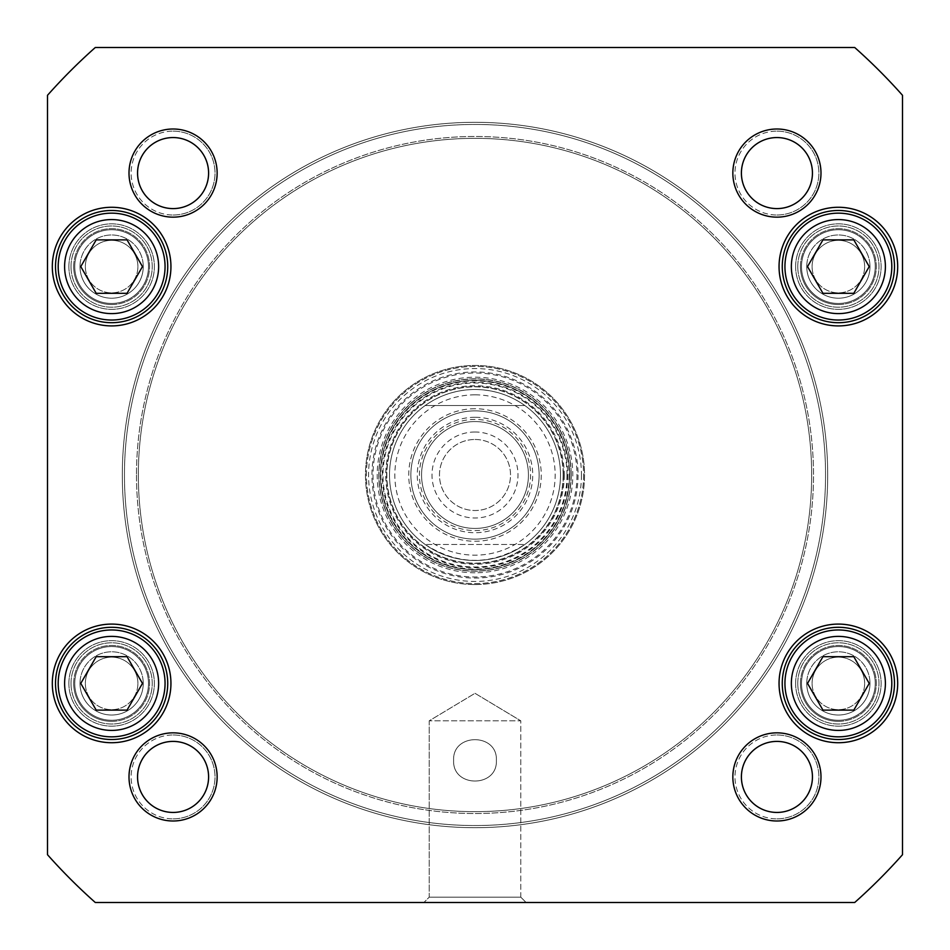 <?xml version="1.0" encoding="UTF-8"?>
<svg xmlns="http://www.w3.org/2000/svg" width="950" height="950" viewBox="0 0 950 950"><rect width="100%" height="100%" fill="white"/><g stroke="black" fill="none" stroke-linecap="round" stroke-linejoin="round"><path stroke-width="0.71" stroke-dasharray="4.75 3.56" d="M453.625 760.356C452.259 787.918 497.741 787.918 496.375 760.356C497.741 732.794 452.259 732.794 453.625 760.356C452.259 732.794 497.741 732.794 496.375 760.356C497.741 787.918 452.259 787.918 453.625 760.356C452.259 732.794 497.741 732.794 496.375 760.356C497.741 732.794 452.259 732.794 453.625 760.356C452.259 787.918 497.741 787.918 496.375 760.356C497.741 787.918 452.259 787.918 453.625 760.356M884.652 293.312A53.438 53.438 0 0 1 792.098 293.312A53.438 53.438 0 0 1 838.375 213.156A53.438 53.438 0 0 1 884.652 293.312M853.801 239.875L822.949 239.875L807.524 266.594L822.949 293.312L853.801 293.312L869.226 266.594L853.801 239.875L822.949 239.875L807.524 266.594L822.949 293.312L853.801 293.312L869.226 266.594L853.801 239.875L869.226 266.594L853.801 293.312L822.949 293.312L807.524 266.594L822.949 239.875L853.801 239.875M157.902 710.125A53.438 53.438 0 0 1 65.348 710.125A53.438 53.438 0 0 1 111.625 629.969A53.438 53.438 0 0 1 157.902 710.125A53.438 53.438 0 0 1 65.348 710.125A53.438 53.438 0 0 1 111.625 629.969A53.438 53.438 0 0 1 157.902 710.125A53.438 53.438 0 0 0 111.625 629.969A53.438 53.438 0 0 0 65.348 710.125A53.438 53.438 0 0 0 157.902 710.125M127.051 656.688L96.199 656.688L80.774 683.406L96.199 710.125L127.051 710.125L142.476 683.406L127.051 656.688L96.199 656.688L80.774 683.406L96.199 710.125L127.051 710.125L142.476 683.406L127.051 656.688L142.476 683.406L127.051 710.125L96.199 710.125L80.774 683.406L96.199 656.688L127.051 656.688M157.902 293.312A53.438 53.438 0 0 1 65.348 293.312A53.438 53.438 0 0 1 111.625 213.156A53.438 53.438 0 0 1 157.902 293.312M127.051 239.875L96.199 239.875L80.774 266.594L96.199 293.312L127.051 293.312L142.476 266.594L127.051 239.875L96.199 239.875L80.774 266.594L96.199 293.312L127.051 293.312L142.476 266.594L127.051 239.875L142.476 266.594L127.051 293.312L96.199 293.312L80.774 266.594L96.199 239.875L127.051 239.875M792.098 710.125A53.438 53.438 0 0 1 838.375 629.969A53.438 53.438 0 0 1 884.652 710.125A53.438 53.438 0 0 1 792.098 710.125M853.801 710.125L869.226 683.406L853.801 656.688L822.949 656.688L807.524 683.406L822.949 710.125L853.801 710.125L869.226 683.406L853.801 656.688L822.949 656.688L807.524 683.406L822.949 710.125L853.801 710.125L822.949 710.125L807.524 683.406L822.949 656.688L853.801 656.688L869.226 683.406L853.801 710.125M520.778 897.156L429.222 897.156L520.778 897.156L526.122 902.5L423.878 902.5L526.122 902.5L423.878 902.5L526.122 902.5L520.778 897.156L429.222 897.156L520.778 897.156L520.778 720.812L429.222 720.812L520.778 720.812L429.222 720.812L520.778 720.812L520.778 897.156M95.297 902.5L854.703 902.5A571.781 571.781 0 0 0 902.5 854.703L902.5 95.297A571.781 571.781 0 0 0 854.703 47.5L95.297 47.5A571.781 571.781 0 0 0 47.5 95.297L47.5 854.703A571.781 571.781 0 0 0 95.297 902.5L854.703 902.5A571.781 571.781 0 0 0 902.5 854.703L902.5 95.297A571.781 571.781 0 0 0 854.703 47.5L95.297 47.5A571.781 571.781 0 0 0 47.5 95.297L47.5 854.703A571.781 571.781 0 0 0 95.297 902.5A571.781 571.781 0 0 1 47.5 854.703L47.5 95.297A571.781 571.781 0 0 1 95.297 47.5L854.703 47.5A571.781 571.781 0 0 1 902.5 95.297L902.5 854.703A571.781 571.781 0 0 1 854.703 902.5L95.297 902.5M475 693.31L520.778 720.812L475 693.31L429.222 720.812L429.222 897.156L423.878 902.5L429.222 897.156L429.222 720.812L475 693.31M167.734 266.594A56.109 56.109 0 0 0 83.576 218.001A56.109 56.109 0 0 0 83.576 315.186A56.109 56.109 0 0 0 167.734 266.594M167.734 683.406A56.109 56.109 0 0 0 83.576 634.814A56.109 56.109 0 0 0 83.576 731.999A56.109 56.109 0 0 0 167.734 683.406M894.484 683.406A56.109 56.109 0 0 0 810.314 634.814A56.109 56.109 0 0 0 810.314 731.999A56.109 56.109 0 0 0 894.484 683.406M894.484 266.594A56.109 56.109 0 0 0 810.314 218.001A56.109 56.109 0 0 0 810.314 315.186A56.109 56.109 0 0 0 894.484 266.594M732.854 776.922A44.068 44.068 0 0 1 798.962 738.756A44.068 44.068 0 0 1 798.962 815.088A44.068 44.068 0 0 1 732.854 776.922M129.01 173.078A44.068 44.068 0 0 1 195.118 134.912A44.068 44.068 0 0 1 195.118 211.244A44.068 44.068 0 0 1 129.01 173.078M732.854 173.078A44.068 44.068 0 0 1 798.962 134.912A44.068 44.068 0 0 1 798.962 211.244A44.068 44.068 0 0 1 732.854 173.078M129.01 776.922A44.068 44.068 0 0 1 195.118 738.756A44.068 44.068 0 0 1 195.118 815.088A44.068 44.068 0 0 1 129.01 776.922M137.56 776.922A35.518 35.518 0 0 0 173.078 812.44A35.518 35.518 0 0 0 208.596 776.922A35.518 35.518 0 0 0 173.078 741.404A35.518 35.518 0 0 0 137.56 776.922M741.404 776.922A35.518 35.518 0 0 0 776.922 812.44A35.518 35.518 0 0 0 812.44 776.922A35.518 35.518 0 0 0 776.922 741.404A35.518 35.518 0 0 0 741.404 776.922M741.404 173.078A35.518 35.518 0 0 0 776.922 208.596A35.518 35.518 0 0 0 812.44 173.078A35.518 35.518 0 0 0 776.922 137.56A35.518 35.518 0 0 0 741.404 173.078M137.56 173.078A35.518 35.518 0 0 0 173.078 208.596A35.518 35.518 0 0 0 208.596 173.078A35.518 35.518 0 0 0 173.078 137.56A35.518 35.518 0 0 0 137.56 173.078M148.497 266.594A36.872 36.872 0 0 0 93.195 234.662A36.872 36.872 0 0 0 93.195 298.526A36.872 36.872 0 0 0 148.497 266.594A36.872 36.872 0 0 1 93.195 298.526A36.872 36.872 0 0 1 93.195 234.662A36.872 36.872 0 0 1 148.497 266.594A36.872 36.872 0 0 1 93.195 298.526A36.872 36.872 0 0 1 93.195 234.662A36.872 36.872 0 0 1 148.497 266.594A36.872 36.872 0 0 0 93.195 234.662A36.872 36.872 0 0 0 93.195 298.526A36.872 36.872 0 0 0 148.497 266.594M73.684 266.594A37.941 37.941 0 0 0 111.625 304.534A37.941 37.941 0 0 0 149.566 266.594A37.941 37.941 0 0 0 111.625 228.653A37.941 37.941 0 0 0 73.684 266.594M148.497 683.406A36.872 36.872 0 0 1 93.195 715.338A36.872 36.872 0 0 1 93.195 651.474A36.872 36.872 0 0 1 148.497 683.406A36.872 36.872 0 0 0 93.195 651.474A36.872 36.872 0 0 0 93.195 715.338A36.872 36.872 0 0 0 148.497 683.406A36.872 36.872 0 0 1 93.195 715.338A36.872 36.872 0 0 1 93.195 651.474A36.872 36.872 0 0 1 148.497 683.406A36.872 36.872 0 0 0 93.195 651.474A36.872 36.872 0 0 0 93.195 715.338A36.872 36.872 0 0 0 148.497 683.406M73.684 683.406A37.941 37.941 0 0 0 111.625 721.347A37.941 37.941 0 0 0 149.566 683.406A37.941 37.941 0 0 0 111.625 645.466A37.941 37.941 0 0 0 73.684 683.406M875.247 683.406A36.872 36.872 0 0 0 819.933 651.474A36.872 36.872 0 0 0 819.933 715.338A36.872 36.872 0 0 0 875.247 683.406A36.872 36.872 0 0 1 819.933 715.338A36.872 36.872 0 0 1 819.933 651.474A36.872 36.872 0 0 1 875.247 683.406A36.872 36.872 0 0 1 819.933 715.338A36.872 36.872 0 0 1 819.933 651.474A36.872 36.872 0 0 1 875.247 683.406A36.872 36.872 0 0 0 819.933 651.474A36.872 36.872 0 0 0 819.933 715.338A36.872 36.872 0 0 0 875.247 683.406M800.434 683.406A37.941 37.941 0 0 0 838.375 721.347A37.941 37.941 0 0 0 876.316 683.406A37.941 37.941 0 0 0 838.375 645.466A37.941 37.941 0 0 0 800.434 683.406M875.247 266.594A36.872 36.872 0 0 1 819.933 298.526A36.872 36.872 0 0 1 819.933 234.662A36.872 36.872 0 0 1 875.247 266.594A36.872 36.872 0 0 0 819.933 234.662A36.872 36.872 0 0 0 819.933 298.526A36.872 36.872 0 0 0 875.247 266.594A36.872 36.872 0 0 0 819.933 234.662A36.872 36.872 0 0 0 819.933 298.526A36.872 36.872 0 0 0 875.247 266.594A36.872 36.872 0 0 1 819.933 298.526A36.872 36.872 0 0 1 819.933 234.662A36.872 36.872 0 0 1 875.247 266.594M800.434 266.594A37.941 37.941 0 0 0 838.375 304.534A37.941 37.941 0 0 0 876.316 266.594A37.941 37.941 0 0 0 838.375 228.653A37.941 37.941 0 0 0 800.434 266.594M425.161 544.469C458.387 565.654 491.613 565.654 524.839 544.469L425.161 544.469L524.839 544.469A85.5 85.5 0 0 0 524.839 405.531C509.901 395.01 493.276 389.666 475 389.5C456.724 389.666 440.099 395.01 425.161 405.531L524.839 405.531L425.161 405.531A85.5 85.5 0 0 0 425.161 544.469A85.5 85.5 0 0 1 425.161 405.531M475 389.5A85.5 85.5 0 0 0 400.959 517.75A85.5 85.5 0 0 0 549.041 517.75A85.5 85.5 0 0 0 475 389.5M475 439.482A35.518 35.518 0 0 1 505.756 492.765A35.518 35.518 0 0 1 444.244 492.765A35.518 35.518 0 0 1 475 439.482A35.518 35.518 0 0 0 444.244 492.765A35.518 35.518 0 0 0 505.756 492.765A35.518 35.518 0 0 0 475 439.482M475 432.001A42.999 42.999 0 0 0 437.76 496.506A42.999 42.999 0 0 0 512.24 496.506A42.999 42.999 0 0 0 475 432.001M475 394.844A80.156 80.156 0 0 0 405.579 515.078A80.156 80.156 0 0 0 544.421 515.078A80.156 80.156 0 0 0 475 394.844M475 421.562A53.438 53.438 0 0 0 428.723 501.719A53.438 53.438 0 0 0 521.277 501.719A53.438 53.438 0 0 0 475 421.562A53.438 53.438 0 0 0 428.723 501.719A53.438 53.438 0 0 0 521.277 501.719A53.438 53.438 0 0 0 475 421.562A53.438 53.438 0 0 0 428.723 501.719A53.438 53.438 0 0 0 521.277 501.719A53.438 53.438 0 0 0 475 421.562A53.438 53.438 0 0 0 428.723 501.719A53.438 53.438 0 0 0 521.277 501.719A53.438 53.438 0 0 0 475 421.562M475 410.875A64.125 64.125 0 0 0 419.461 507.062A64.125 64.125 0 0 0 530.539 507.062A64.125 64.125 0 0 0 475 410.875A64.125 64.125 0 0 0 419.461 507.062A64.125 64.125 0 0 0 530.539 507.062A64.125 64.125 0 0 0 475 410.875M111.625 624.091A59.316 59.316 0 0 1 162.996 713.058A59.316 59.316 0 0 1 60.254 713.058A59.316 59.316 0 0 1 111.625 624.091M838.375 207.278A59.316 59.316 0 0 1 889.746 296.246A59.316 59.316 0 0 1 787.004 296.246A59.316 59.316 0 0 1 838.375 207.278M173.078 734.991A41.931 41.931 0 0 1 209.392 797.893A41.931 41.931 0 0 1 136.764 797.893A41.931 41.931 0 0 1 173.078 734.991M776.922 131.148A41.931 41.931 0 0 1 813.236 194.049A41.931 41.931 0 0 1 740.608 194.049A41.931 41.931 0 0 1 776.922 131.148M475 572.791A97.791 97.791 0 0 1 390.308 426.099A97.791 97.791 0 0 1 559.692 426.099A97.791 97.791 0 0 1 475 572.791M776.922 734.991A41.931 41.931 0 0 1 813.236 797.893A41.931 41.931 0 0 1 740.608 797.893A41.931 41.931 0 0 1 776.922 734.991M173.078 131.148A41.931 41.931 0 0 1 209.392 194.049A41.931 41.931 0 0 1 136.764 194.049A41.931 41.931 0 0 1 173.078 131.148M838.375 624.091A59.316 59.316 0 0 1 889.746 713.058A59.316 59.316 0 0 1 787.004 713.058A59.316 59.316 0 0 1 838.375 624.091M111.625 207.278A59.316 59.316 0 0 1 162.996 296.246A59.316 59.316 0 0 1 60.254 296.246A59.316 59.316 0 0 1 111.625 207.278M173.078 215.009A41.931 41.931 0 0 0 209.392 152.107A41.931 41.931 0 0 0 136.764 152.107A41.931 41.931 0 0 0 173.078 215.009M776.922 818.852A41.931 41.931 0 0 0 813.236 755.951A41.931 41.931 0 0 0 740.608 755.951A41.931 41.931 0 0 0 776.922 818.852M776.922 215.009A41.931 41.931 0 0 0 813.236 152.107A41.931 41.931 0 0 0 740.608 152.107A41.931 41.931 0 0 0 776.922 215.009M173.078 818.852A41.931 41.931 0 0 0 209.392 755.951A41.931 41.931 0 0 0 136.764 755.951A41.931 41.931 0 0 0 173.078 818.852M884.652 239.875A53.438 53.438 0 0 1 838.375 320.031A53.438 53.438 0 0 1 792.098 239.875A53.438 53.438 0 0 1 884.652 239.875A53.438 53.438 0 0 0 792.098 239.875A53.438 53.438 0 0 0 838.375 320.031A53.438 53.438 0 0 0 884.652 239.875M157.902 239.875A53.438 53.438 0 0 1 111.625 320.031A53.438 53.438 0 0 1 65.348 239.875A53.438 53.438 0 0 1 157.902 239.875A53.438 53.438 0 0 0 65.348 239.875A53.438 53.438 0 0 0 111.625 320.031A53.438 53.438 0 0 0 157.902 239.875M838.375 736.844A53.438 53.438 0 0 1 792.098 656.688A53.438 53.438 0 0 1 884.652 656.688A53.438 53.438 0 0 1 838.375 736.844A53.438 53.438 0 0 0 884.652 656.688A53.438 53.438 0 0 0 792.098 656.688A53.438 53.438 0 0 0 838.375 736.844M111.625 627.297A56.109 56.109 0 0 0 63.032 711.455A56.109 56.109 0 0 0 160.217 711.455A56.109 56.109 0 0 0 111.625 627.297A56.109 56.109 0 0 1 160.217 711.455A56.109 56.109 0 0 1 63.032 711.455A56.109 56.109 0 0 1 111.625 627.297M111.625 210.484A56.109 56.109 0 0 0 63.032 294.642A56.109 56.109 0 0 0 160.217 294.642A56.109 56.109 0 0 0 111.625 210.484A56.109 56.109 0 0 1 160.217 294.642A56.109 56.109 0 0 1 63.032 294.642A56.109 56.109 0 0 1 111.625 210.484M838.375 210.484A56.109 56.109 0 0 1 886.967 294.642A56.109 56.109 0 0 1 789.783 294.642A56.109 56.109 0 0 1 838.375 210.484A56.109 56.109 0 0 0 789.783 294.642A56.109 56.109 0 0 0 886.967 294.642A56.109 56.109 0 0 0 838.375 210.484M838.375 627.297A56.109 56.109 0 0 0 789.783 711.455A56.109 56.109 0 0 0 886.967 711.455A56.109 56.109 0 0 0 838.375 627.297A56.109 56.109 0 0 1 886.967 711.455A56.109 56.109 0 0 1 789.783 711.455A56.109 56.109 0 0 1 838.375 627.297M173.078 741.404A35.518 35.518 0 0 0 142.322 794.687A35.518 35.518 0 0 0 203.834 794.687A35.518 35.518 0 0 0 173.078 741.404A35.518 35.518 0 0 1 208.596 776.922A35.518 35.518 0 0 1 173.078 812.44A35.518 35.518 0 0 1 137.56 776.922A35.518 35.518 0 0 1 173.078 741.404M173.078 208.596A35.518 35.518 0 0 1 137.56 173.078A35.518 35.518 0 0 1 173.078 137.56A35.518 35.518 0 0 1 208.596 173.078A35.518 35.518 0 0 1 173.078 208.596M173.078 137.56A35.518 35.518 0 0 0 142.322 190.843A35.518 35.518 0 0 0 203.834 190.843A35.518 35.518 0 0 0 173.078 137.56M776.922 137.56A35.518 35.518 0 0 0 746.166 190.843A35.518 35.518 0 0 0 807.678 190.843A35.518 35.518 0 0 0 776.922 137.56A35.518 35.518 0 0 1 812.44 173.078A35.518 35.518 0 0 1 776.922 208.596A35.518 35.518 0 0 1 741.404 173.078A35.518 35.518 0 0 1 776.922 137.56M776.922 812.44A35.518 35.518 0 0 1 741.404 776.922A35.518 35.518 0 0 1 776.922 741.404A35.518 35.518 0 0 1 812.44 776.922A35.518 35.518 0 0 1 776.922 812.44M776.922 741.404A35.518 35.518 0 0 0 746.166 794.687A35.518 35.518 0 0 0 807.678 794.687A35.518 35.518 0 0 0 776.922 741.404M475 569.584A94.584 94.584 0 0 0 556.914 427.702A94.584 94.584 0 0 0 393.086 427.702A94.584 94.584 0 0 0 475 569.584A94.584 94.584 0 0 1 393.086 427.702A94.584 94.584 0 0 1 556.914 427.702A94.584 94.584 0 0 1 475 569.584M564.276 475A89.276 89.276 0 0 1 430.362 552.306A89.276 89.276 0 0 1 430.362 397.694A89.276 89.276 0 0 1 564.276 475M560.5 475A85.5 85.5 0 0 1 432.25 549.041A85.5 85.5 0 0 1 432.25 400.959A85.5 85.5 0 0 1 560.5 475A85.5 85.5 0 0 1 432.25 549.041A85.5 85.5 0 0 1 432.25 400.959A85.5 85.5 0 0 1 560.5 475M563.386 475A88.386 88.386 0 0 1 430.813 551.546A88.386 88.386 0 0 1 430.813 398.454A88.386 88.386 0 0 1 563.386 475A88.386 88.386 0 0 1 430.813 551.546A88.386 88.386 0 0 1 430.813 398.454A88.386 88.386 0 0 1 563.386 475M563.136 475A88.136 88.136 0 0 1 430.932 551.332A88.136 88.136 0 0 1 430.932 398.668A88.136 88.136 0 0 1 563.136 475M838.375 721.347A37.941 37.941 0 0 1 800.434 683.406A37.941 37.941 0 0 1 838.375 645.466A37.941 37.941 0 0 1 876.316 683.406A37.941 37.941 0 0 1 838.375 721.347M111.625 721.347A37.941 37.941 0 0 1 73.684 683.406A37.941 37.941 0 0 1 111.625 645.466A37.941 37.941 0 0 1 149.566 683.406A37.941 37.941 0 0 1 111.625 721.347M838.375 304.534A37.941 37.941 0 0 1 800.434 266.594A37.941 37.941 0 0 1 838.375 228.653A37.941 37.941 0 0 1 876.316 266.594A37.941 37.941 0 0 1 838.375 304.534M111.625 304.534A37.941 37.941 0 0 1 73.684 266.594A37.941 37.941 0 0 1 111.625 228.653A37.941 37.941 0 0 1 149.566 266.594A37.941 37.941 0 0 1 111.625 304.534M571.188 475A96.188 96.188 0 0 0 475 378.812A96.188 96.188 0 0 0 378.812 475A96.188 96.188 0 0 0 475 571.188A96.188 96.188 0 0 0 558.303 426.906A96.188 96.188 0 0 0 391.697 426.906A96.188 96.188 0 0 0 475 571.188A96.188 96.188 0 0 0 571.188 475M567.708 475A92.708 92.708 0 0 1 428.64 555.287A92.708 92.708 0 0 1 428.64 394.713A92.708 92.708 0 0 1 567.708 475M584.547 475A109.547 109.547 0 0 1 420.233 569.869A109.547 109.547 0 0 1 420.233 380.131A109.547 109.547 0 0 1 584.547 475M578.051 475A103.051 103.051 0 0 1 423.474 564.253A103.051 103.051 0 0 1 423.474 385.747A103.051 103.051 0 0 1 578.051 475M581.447 475A106.448 106.448 0 0 1 421.776 567.186A106.448 106.448 0 0 1 421.776 382.814A106.448 106.448 0 0 1 581.447 475M583.585 475A108.585 108.585 0 0 1 420.707 569.038A108.585 108.585 0 0 1 420.707 380.962A108.585 108.585 0 0 1 583.585 475A108.585 108.585 0 0 1 420.707 569.038A108.585 108.585 0 0 1 420.707 380.962A108.585 108.585 0 0 1 583.585 475M475 584.547A109.547 109.547 0 0 0 569.869 420.221A109.547 109.547 0 0 0 380.131 420.221A109.547 109.547 0 0 0 475 584.547A109.547 109.547 0 0 0 569.869 420.221A109.547 109.547 0 0 0 380.131 420.221A109.547 109.547 0 0 0 475 584.547M864.654 266.594A26.279 26.279 0 0 0 825.241 243.841A26.279 26.279 0 0 0 825.241 289.346A26.279 26.279 0 0 0 864.654 266.594A26.279 26.279 0 0 1 825.241 289.346A26.279 26.279 0 0 1 825.241 243.841A26.279 26.279 0 0 1 864.654 266.594M869.998 266.594A31.623 31.623 0 0 1 822.569 293.978A31.623 31.623 0 0 1 822.569 239.21A31.623 31.623 0 0 1 869.998 266.594M797.762 266.594A40.613 40.613 0 0 0 858.681 301.767A40.613 40.613 0 0 0 858.681 231.42A40.613 40.613 0 0 0 797.762 266.594A40.613 40.613 0 0 0 858.681 301.767A40.613 40.613 0 0 0 858.681 231.42A40.613 40.613 0 0 0 797.762 266.594M812.096 266.594A26.279 26.279 0 0 1 851.509 243.841A26.279 26.279 0 0 1 851.509 289.346A26.279 26.279 0 0 1 812.096 266.594A26.279 26.279 0 0 0 851.509 289.346A26.279 26.279 0 0 0 851.509 243.841A26.279 26.279 0 0 0 812.096 266.594M806.752 266.594A31.623 31.623 0 0 0 854.181 293.978A31.623 31.623 0 0 0 854.181 239.21A31.623 31.623 0 0 0 806.752 266.594M795.625 266.594A42.75 42.75 0 0 0 859.75 303.62A42.75 42.75 0 0 0 859.75 229.567A42.75 42.75 0 0 0 795.625 266.594A42.75 42.75 0 0 0 859.75 303.62A42.75 42.75 0 0 0 859.75 229.567A42.75 42.75 0 0 0 795.625 266.594M124.45 475A350.55 350.55 0 0 1 650.275 171.416A350.55 350.55 0 0 1 650.275 778.584A350.55 350.55 0 0 1 124.45 475A350.55 350.55 0 0 0 650.275 778.584A350.55 350.55 0 0 0 650.275 171.416A350.55 350.55 0 0 0 124.45 475M122.312 475A352.688 352.688 0 0 0 651.344 780.437A352.688 352.688 0 0 0 651.344 169.563A352.688 352.688 0 0 0 122.312 475A352.688 352.688 0 0 1 651.344 169.563A352.688 352.688 0 0 1 651.344 780.437A352.688 352.688 0 0 1 122.312 475M136.491 475A338.509 338.509 0 0 0 644.254 768.158A338.509 338.509 0 0 0 644.254 181.842A338.509 338.509 0 0 0 136.491 475A338.509 338.509 0 0 1 644.254 181.842A338.509 338.509 0 0 1 644.254 768.158A338.509 338.509 0 0 1 136.491 475M138.344 475A336.656 336.656 0 0 0 643.328 766.555A336.656 336.656 0 0 0 643.328 183.445A336.656 336.656 0 0 0 138.344 475A336.656 336.656 0 0 1 643.328 183.445A336.656 336.656 0 0 1 643.328 766.555A336.656 336.656 0 0 1 138.344 475M137.904 266.594A26.279 26.279 0 0 0 98.491 243.841A26.279 26.279 0 0 0 98.491 289.346A26.279 26.279 0 0 0 137.904 266.594A26.279 26.279 0 0 1 98.491 289.346A26.279 26.279 0 0 1 98.491 243.841A26.279 26.279 0 0 1 137.904 266.594M143.248 266.594A31.623 31.623 0 0 1 95.819 293.978A31.623 31.623 0 0 1 95.819 239.21A31.623 31.623 0 0 1 143.248 266.594M71.013 266.594A40.613 40.613 0 0 0 131.931 301.767A40.613 40.613 0 0 0 131.931 231.42A40.613 40.613 0 0 0 71.013 266.594A40.613 40.613 0 0 0 131.931 301.767A40.613 40.613 0 0 0 131.931 231.42A40.613 40.613 0 0 0 71.013 266.594M85.346 266.594A26.279 26.279 0 0 1 124.759 243.841A26.279 26.279 0 0 1 124.759 289.346A26.279 26.279 0 0 1 85.346 266.594A26.279 26.279 0 0 0 124.759 289.346A26.279 26.279 0 0 0 124.759 243.841A26.279 26.279 0 0 0 85.346 266.594M80.002 266.594A31.623 31.623 0 0 0 127.431 293.978A31.623 31.623 0 0 0 127.431 239.21A31.623 31.623 0 0 0 80.002 266.594M68.875 266.594A42.75 42.75 0 0 0 133 303.62A42.75 42.75 0 0 0 133 229.567A42.75 42.75 0 0 0 68.875 266.594A42.75 42.75 0 0 0 133 303.62A42.75 42.75 0 0 0 133 229.567A42.75 42.75 0 0 0 68.875 266.594M864.654 683.406A26.279 26.279 0 0 0 825.241 660.654A26.279 26.279 0 0 0 825.241 706.159A26.279 26.279 0 0 0 864.654 683.406A26.279 26.279 0 0 1 825.241 706.159A26.279 26.279 0 0 1 825.241 660.654A26.279 26.279 0 0 1 864.654 683.406M869.998 683.406A31.623 31.623 0 0 1 822.569 710.79A31.623 31.623 0 0 1 822.569 656.023A31.623 31.623 0 0 1 869.998 683.406M797.762 683.406A40.613 40.613 0 0 0 858.681 718.58A40.613 40.613 0 0 0 858.681 648.232A40.613 40.613 0 0 0 797.762 683.406A40.613 40.613 0 0 0 858.681 718.58A40.613 40.613 0 0 0 858.681 648.232A40.613 40.613 0 0 0 797.762 683.406M812.096 683.406A26.279 26.279 0 0 1 851.509 660.654A26.279 26.279 0 0 1 851.509 706.159A26.279 26.279 0 0 1 812.096 683.406A26.279 26.279 0 0 0 851.509 706.159A26.279 26.279 0 0 0 851.509 660.654A26.279 26.279 0 0 0 812.096 683.406M806.752 683.406A31.623 31.623 0 0 0 854.181 710.79A31.623 31.623 0 0 0 854.181 656.023A31.623 31.623 0 0 0 806.752 683.406M795.625 683.406A42.75 42.75 0 0 0 859.75 720.432A42.75 42.75 0 0 0 859.75 646.38A42.75 42.75 0 0 0 795.625 683.406A42.75 42.75 0 0 0 859.75 720.432A42.75 42.75 0 0 0 859.75 646.38A42.75 42.75 0 0 0 795.625 683.406M137.904 683.406A26.279 26.279 0 0 0 98.491 660.654A26.279 26.279 0 0 0 98.491 706.159A26.279 26.279 0 0 0 137.904 683.406A26.279 26.279 0 0 1 98.491 706.159A26.279 26.279 0 0 1 98.491 660.654A26.279 26.279 0 0 1 137.904 683.406M143.248 683.406A31.623 31.623 0 0 1 95.819 710.79A31.623 31.623 0 0 1 95.819 656.023A31.623 31.623 0 0 1 143.248 683.406M71.013 683.406A40.613 40.613 0 0 0 131.931 718.58A40.613 40.613 0 0 0 131.931 648.232A40.613 40.613 0 0 0 71.013 683.406A40.613 40.613 0 0 0 131.931 718.58A40.613 40.613 0 0 0 131.931 648.232A40.613 40.613 0 0 0 71.013 683.406M85.346 683.406A26.279 26.279 0 0 1 124.759 660.654A26.279 26.279 0 0 1 124.759 706.159A26.279 26.279 0 0 1 85.346 683.406A26.279 26.279 0 0 0 124.759 706.159A26.279 26.279 0 0 0 124.759 660.654A26.279 26.279 0 0 0 85.346 683.406M80.002 683.406A31.623 31.623 0 0 0 127.431 710.79A31.623 31.623 0 0 0 127.431 656.023A31.623 31.623 0 0 0 80.002 683.406M68.875 683.406A42.75 42.75 0 0 0 133 720.432A42.75 42.75 0 0 0 133 646.38A42.75 42.75 0 0 0 68.875 683.406A42.75 42.75 0 0 0 133 720.432A42.75 42.75 0 0 0 133 646.38A42.75 42.75 0 0 0 68.875 683.406M524.839 544.469A85.5 85.5 0 0 0 524.839 405.531M475 408.738A66.263 66.263 0 0 0 417.62 508.131A66.263 66.263 0 0 0 532.38 508.131A66.263 66.263 0 0 0 475 408.738M475 419.425A55.575 55.575 0 0 0 426.871 502.787A55.575 55.575 0 0 0 523.129 502.787A55.575 55.575 0 0 0 475 419.425M475 417.287A57.712 57.712 0 0 0 425.018 503.856A57.712 57.712 0 0 0 524.982 503.856A57.712 57.712 0 0 0 475 417.287M838.375 730.431A47.025 47.025 0 0 0 879.094 659.894A47.025 47.025 0 0 0 797.656 659.894A47.025 47.025 0 0 0 838.375 730.431M152.344 243.081A47.025 47.025 0 0 0 70.906 243.081A47.025 47.025 0 0 0 111.625 313.619A47.025 47.025 0 0 0 152.344 243.081M152.344 706.919A47.025 47.025 0 0 0 111.625 636.381A47.025 47.025 0 0 0 70.906 706.919A47.025 47.025 0 0 0 152.344 706.919M879.094 243.081A47.025 47.025 0 0 0 797.656 243.081A47.025 47.025 0 0 0 838.375 313.619A47.025 47.025 0 0 0 879.094 243.081M569.109 475A94.109 94.109 0 0 1 427.939 556.498A94.109 94.109 0 0 1 427.939 393.502A94.109 94.109 0 0 1 569.109 475M567.008 475A92.008 92.008 0 0 1 428.996 554.681A92.008 92.008 0 0 1 428.996 395.319A92.008 92.008 0 0 1 567.008 475M576.982 475A101.982 101.982 0 0 1 424.009 563.326A101.982 101.982 0 0 1 424.009 386.674A101.982 101.982 0 0 1 576.982 475M571.009 475A96.009 96.009 0 0 1 427.001 558.149A96.009 96.009 0 0 1 427.001 391.851A96.009 96.009 0 0 1 571.009 475"/><path stroke-width="1.43" d="M822.949 710.125L807.524 683.406L822.949 656.688L853.801 656.688L869.226 683.406L853.801 710.125L822.949 710.125M142.476 266.594L127.051 293.312L96.199 293.312L80.774 266.594L96.199 239.875L127.051 239.875L142.476 266.594M869.226 266.594L853.801 293.312L822.949 293.312L807.524 266.594L822.949 239.875L853.801 239.875L869.226 266.594M142.476 683.406L127.051 710.125L96.199 710.125L80.774 683.406L96.199 656.688L127.051 656.688L142.476 683.406M95.297 902.5A571.781 571.781 0 0 1 47.5 854.703L47.5 95.297A571.781 571.781 0 0 1 95.297 47.5L854.703 47.5A571.781 571.781 0 0 1 902.5 95.297L902.5 854.703A571.781 571.781 0 0 1 854.703 902.5L95.297 902.5M170.941 683.406A59.316 59.316 0 0 0 81.973 632.035A59.316 59.316 0 0 0 81.973 734.778A59.316 59.316 0 0 0 170.941 683.406M897.691 266.594A59.316 59.316 0 0 0 808.711 215.223A59.316 59.316 0 0 0 808.711 317.965A59.316 59.316 0 0 0 897.691 266.594M820.99 776.922A44.068 44.068 0 0 0 754.882 738.756A44.068 44.068 0 0 0 754.882 815.088A44.068 44.068 0 0 0 820.99 776.922M217.146 173.078A44.068 44.068 0 0 0 151.038 134.912A44.068 44.068 0 0 0 151.038 211.244A44.068 44.068 0 0 0 217.146 173.078M820.99 173.078A44.068 44.068 0 0 0 754.882 134.912A44.068 44.068 0 0 0 754.882 211.244A44.068 44.068 0 0 0 820.99 173.078M217.146 776.922A44.068 44.068 0 0 0 151.038 738.756A44.068 44.068 0 0 0 151.038 815.088A44.068 44.068 0 0 0 217.146 776.922M897.691 683.406A59.316 59.316 0 0 0 808.711 632.035A59.316 59.316 0 0 0 808.711 734.778A59.316 59.316 0 0 0 897.691 683.406M170.941 266.594A59.316 59.316 0 0 0 81.973 215.223A59.316 59.316 0 0 0 81.973 317.965A59.316 59.316 0 0 0 170.941 266.594M884.652 293.312A53.438 53.438 0 0 0 838.375 213.156A53.438 53.438 0 0 0 792.098 293.312A53.438 53.438 0 0 0 884.652 293.312M157.902 710.125A53.438 53.438 0 0 0 111.625 629.969A53.438 53.438 0 0 0 65.348 710.125A53.438 53.438 0 0 0 157.902 710.125M157.902 293.312A53.438 53.438 0 0 0 111.625 213.156A53.438 53.438 0 0 0 65.348 293.312A53.438 53.438 0 0 0 157.902 293.312M792.098 710.125A53.438 53.438 0 0 0 884.652 710.125A53.438 53.438 0 0 0 838.375 629.969A53.438 53.438 0 0 0 792.098 710.125M167.734 266.594A56.109 56.109 0 0 1 83.576 315.186A56.109 56.109 0 0 1 83.576 218.001A56.109 56.109 0 0 1 167.734 266.594M167.734 683.406A56.109 56.109 0 0 1 83.576 731.999A56.109 56.109 0 0 1 83.576 634.814A56.109 56.109 0 0 1 167.734 683.406M894.484 683.406A56.109 56.109 0 0 1 810.314 731.999A56.109 56.109 0 0 1 810.314 634.814A56.109 56.109 0 0 1 894.484 683.406M894.484 266.594A56.109 56.109 0 0 1 810.314 315.186A56.109 56.109 0 0 1 810.314 218.001A56.109 56.109 0 0 1 894.484 266.594M208.596 776.922A35.518 35.518 0 0 1 155.313 807.678A35.518 35.518 0 0 1 155.313 746.166A35.518 35.518 0 0 1 208.596 776.922M812.44 776.922A35.518 35.518 0 0 1 759.157 807.678A35.518 35.518 0 0 1 759.157 746.166A35.518 35.518 0 0 1 812.44 776.922M812.44 173.078A35.518 35.518 0 0 1 759.157 203.834A35.518 35.518 0 0 1 759.157 142.322A35.518 35.518 0 0 1 812.44 173.078M208.596 173.078A35.518 35.518 0 0 1 155.313 203.834A35.518 35.518 0 0 1 155.313 142.322A35.518 35.518 0 0 1 208.596 173.078M797.656 706.919A47.025 47.025 0 0 1 838.375 636.381A47.025 47.025 0 0 1 879.094 706.919A47.025 47.025 0 0 1 797.656 706.919M152.344 290.106A47.025 47.025 0 0 1 70.906 290.106A47.025 47.025 0 0 1 111.625 219.569A47.025 47.025 0 0 1 152.344 290.106M879.094 290.106A47.025 47.025 0 0 1 797.656 290.106A47.025 47.025 0 0 1 838.375 219.569A47.025 47.025 0 0 1 879.094 290.106M152.344 706.919A47.025 47.025 0 0 1 70.906 706.919A47.025 47.025 0 0 1 111.625 636.381A47.025 47.025 0 0 1 152.344 706.919"/></g></svg>
